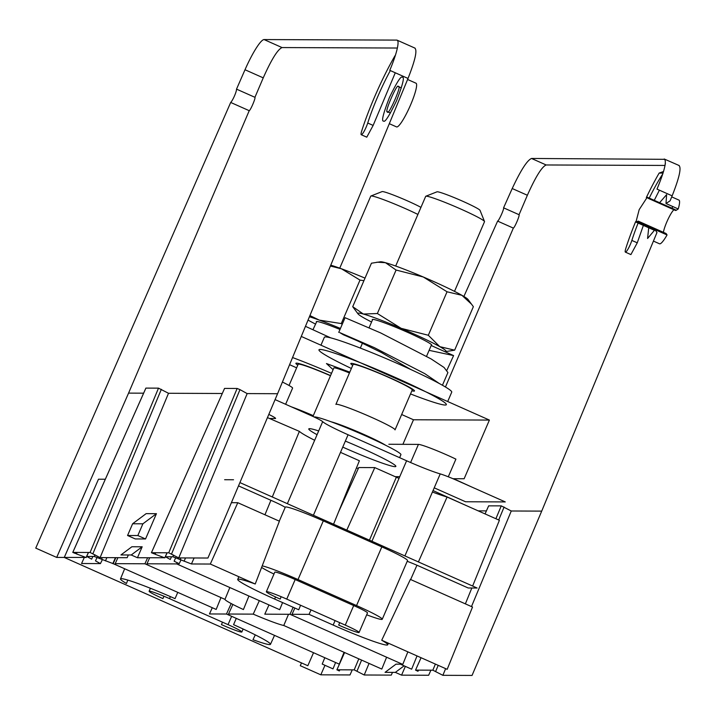 <?xml version="1.0" encoding="UTF-8"?>
<svg xmlns="http://www.w3.org/2000/svg" width="715" height="715" viewBox="0 0 715 715"><rect width="100%" height="100%" fill="white"/><g stroke="black" fill="none" stroke-linecap="round" stroke-linejoin="round"><path stroke-width="1.07" d="M356.544 605.569A34.678 2.44 23.3 0 1 382.248 619.262L407.523 560.578A34.678 2.44 -156.7 0 0 381.819 546.886L356.544 605.569L298.021 579.552L323.296 520.869A34.678 2.44 -156.7 0 0 285.312 507.132L279.279 521.146M381.819 546.886L323.296 520.869M465.751 505.326L433.049 490.579M356.499 467.869L358.251 468.647M338.454 512.19L358.76 467.538L374.785 467.601L396.351 477.191A52.606 3.7 -156.7 0 0 399.024 478.371M432.423 492.036A52.606 3.7 -156.7 0 0 447.081 497.032L499.392 520.288L472.633 586.032M381.73 640.238L410.383 579.418L472.526 607.044L447.179 669.329L381.73 640.238A49.791 3.504 23.3 0 1 387.709 644.805A49.791 3.504 23.3 0 1 333.163 625.071L309.059 614.355L292.033 614.292L294.866 608.045M447.081 497.032L418.409 561.936M416.952 565.225L410.633 579.534M465.376 603.862L471.828 588.007M272.29 496.979L299.379 431.377L267.455 417.605M264.943 514.773L270.922 500.294M231.392 502.681L237.791 502.708L279.395 521.199L255.228 584.003L210.317 564.046L191.45 563.965L172.86 556.771L165.21 556.779L167.06 552.775M299.379 431.377A52.606 3.7 -156.7 0 0 314.663 440.288M340.501 452.363L359.386 460.755L333.556 524.22M339.732 622.658L338.678 625.089A18.617 1.314 -156.7 0 0 359.082 632.471L367.501 612.907A18.617 1.314 -156.7 0 0 353.702 605.56L295.179 579.543A18.617 1.314 -156.7 0 0 274.783 572.17L266.355 591.725A18.617 1.314 -156.7 0 0 280.164 599.081L281.183 596.703M382.248 619.262A34.678 2.44 23.3 0 1 366.688 614.802M273.97 574.056A34.678 2.44 23.3 0 1 261.601 567.397M262.191 565.86A34.678 2.44 23.3 0 1 298.021 579.552M407.201 561.32A17.08 1.198 23.3 0 1 419.723 566.441L468.2 587.989L477.111 588.025L239.909 482.589M224.626 479.72L233.537 479.756M285.205 507.382A17.08 1.198 23.3 0 0 273.103 501.269L238.506 485.887M268.804 414.414A17.08 1.198 23.3 0 1 275.579 418.427A17.08 1.198 23.3 0 1 275.293 418.516L270.413 418.498M395.172 476.664L399.748 476.682M434.228 487.836L465.554 501.76L505.273 501.921L456.796 480.373A17.08 1.198 -156.7 0 0 440.226 473.902A34.678 2.44 23.3 0 1 406.603 460.773L348.08 434.756A34.678 2.44 23.3 0 1 322.68 421.653A17.08 1.198 -156.7 0 0 310.176 415.201L275.087 399.605M313.528 652.715L307.834 665.728L64.261 557.45L98.482 479.211L105.328 479.238M386.609 657.219L381.792 669.07L283.766 625.491A34.499 2.431 23.3 0 1 253.235 614.131L228.514 614.033L232.876 604.434M288.52 614.274L283.766 625.491M259.331 600.645L253.235 614.131M417.033 655.932L411.643 669.186L400.865 664.396L401.151 663.681M407.872 651.857L402.768 664.405L290.004 614.283L264.782 614.176L268.974 604.935M293.141 607.276L290.004 614.283M335.585 662.519L333.002 668.874L322.215 664.074L324.807 657.728M344.067 652.303L339.25 664.146L226.485 614.024L209.459 613.953L212.292 607.714M231.177 603.549L226.485 614.024M255.291 634.875L252.976 639.719A49.791 3.504 23.3 0 0 270.467 644.331L274.515 635.376M236.29 618.377L233.564 624.669A49.791 3.504 23.3 0 1 270.467 644.331M374.785 467.601L346.802 530.101M311.052 609.904L309.059 614.355M147.612 557.789L144.93 563.778L115.195 563.661L117.921 557.673M248.936 596.024L243.422 609.546A31.683 2.225 23.3 0 1 224.984 599.367L144.93 563.778M224.984 599.367L229.846 587.533M220.989 597.588L216.171 609.439L113.167 563.652L94.219 556.458L86.569 556.458L88.419 552.463M88.517 552.463L86.685 556.422L91.627 559.157L92.879 556.449M97.115 557.351L95.488 560.873L100.431 563.599L81.564 563.527L84.29 557.53M102.397 559.559L100.502 563.465M127.788 580.097L126.475 583.485A49.791 3.504 23.3 0 1 120.486 578.927A49.791 3.504 23.3 0 1 175.041 598.652L177.767 592.369M115.857 557.664L113.167 563.652M167.158 552.775L165.326 556.744L170.268 559.47L171.52 556.771M175.756 557.664L174.129 561.186L178.875 563.563M181.038 559.872L179.143 563.778M300.577 605.248L298.745 609.77L274.64 599.054A49.791 3.504 23.3 0 1 237.729 579.4A49.791 3.504 23.3 0 1 255.228 584.003M237.791 502.708L210.317 564.046M359.082 632.471A18.617 1.314 -156.7 0 0 345.274 625.116L286.751 599.107A18.617 1.314 -156.7 0 0 266.355 591.725M222.499 622.184L221.444 624.615A18.617 1.314 -156.7 0 0 241.84 631.997A18.617 1.314 -156.7 0 0 228.04 624.642L169.518 598.634A18.617 1.314 -156.7 0 0 149.122 591.251A18.617 1.314 -156.7 0 0 162.922 598.607L163.95 596.23M86.622 556.565L86.184 557.539L76.433 553.911L74.172 552.409M184.175 393.339L168.508 393.277L100.1 557.602L90.09 552.472L72.769 552.409L145.887 388.102L158.498 388.147L168.508 393.277L221.981 393.491M165.263 556.878L164.825 557.861L155.075 554.223L152.813 552.722M261.69 393.652L247.149 393.59L178.741 557.915L168.731 552.784L151.41 552.722L224.537 388.451M282.577 602.584L279.681 609.689L176.685 563.912L146.959 563.786L149.676 557.798M177.249 562.66L176.685 563.912M648.559 198.109L647.254 197.224L639.174 209.647L635.939 222.097L638.227 221.132L665.978 233.465A17.08 2.78 114 0 1 666.201 233.662L638.45 221.328M675.014 209.683A13.665 2.216 -66 0 0 674.79 209.459L647.254 197.224M673.932 209.763A13.665 2.216 -66 0 0 667.828 219.702A13.665 2.216 -66 0 0 663.422 232.33M471.587 486.951L453.542 478.71M352.263 669.866L350.001 674.942L320.812 674.826L300.264 665.692L301.489 662.903M392.472 672.368L391.293 675.112L364.221 674.996L354.202 669.875L336.917 669.803L339.33 670.965L339.84 669.812M400.954 664.172L396.003 664.155L385.063 672.341L395.35 672.386L404.1 665.835M364.221 674.996L369.047 663.404M430.904 670.178L428.643 675.255L401.571 675.148L395.35 672.386M401.571 675.148L405.342 666.389M471.48 606.579L511.27 510.993L501.26 505.871L488.658 505.854M511.27 510.993L541.711 511.118L472.052 675.434L442.862 675.318L432.843 670.187L415.558 670.116L417.971 671.287L418.481 670.134M442.862 675.318L445.642 668.641M664.771 233.948A17.08 2.78 114 0 1 665.674 233.43M648.737 198.001L676.283 210.246A17.08 2.78 114 0 1 675.461 210.442L647.906 198.198M676.283 210.246L678.249 208.968A23.917 3.888 -66 0 0 678.955 200.102L671.716 196.884M672.842 206.564A23.917 3.888 -66 0 0 671.877 208.163M653.43 241.089L659.534 243.797A23.917 3.888 -66 0 0 667.059 234.958L666.201 233.662M665.066 165.442L546.162 164.968C541.836 166.783 535.571 176.882 527.366 195.258L512.217 188.528L503.575 207.824C504.415 208.539 498.909 220.819 497.622 221.114L463.892 296.457M512.217 188.528C520.735 170.295 527.17 160.267 531.531 158.462L546.162 164.968M664.941 159.32L531.531 158.462M659.614 202.711L666.621 194.614L665.996 203.516L670.089 200.826L672.145 195.847L656.996 189.109C664.566 170.867 666.97 160.83 664.226 158.998L679.25 165.576M643.375 225.404L637.262 242.823L631.854 240.428A8.544 1.385 114 0 1 628.351 248.489A8.544 1.385 114 0 1 625.393 252.136A8.544 1.385 114 0 1 625.866 248.239A74.297 12.075 114 0 1 635.635 221.632M631.854 240.428A57.218 9.295 114 0 1 638.12 223.062M649.22 198.091A57.218 9.295 114 0 1 662.823 173.87M663.073 173.084L659.15 173.075L663.565 171.493M646.315 197.581A74.297 12.075 114 0 1 659.15 173.075M665.272 164.2L665.388 163.351M527.366 195.258L519.054 214.706L503.575 207.824M519.054 214.706C519.903 215.429 514.621 227.808 513.334 228.094L497.622 221.114M320.812 674.826L324.976 665.299M513.334 228.094L445.454 386.994M541.711 511.118L656.969 232.527L655.02 229.604L647.576 238.488L648.728 227.781M667.059 234.958L655.02 229.604M678.249 208.968L665.996 203.516M672.145 195.847C679.402 177.463 681.636 167.346 678.857 165.496M659.4 190.181L654.261 200.334M637.262 242.823L630.898 254.585L625.393 252.136M448.296 476.789L455.902 459.128A26.643 1.877 -156.7 0 0 418.427 444.39L388.844 444.265M331.304 421.85A32.193 2.261 23.3 0 1 363.756 434.38A32.193 2.261 23.3 0 1 385.528 445.204M285.625 404.288L292.587 388.111A26.643 1.877 -156.7 0 0 282.416 382.042M452.953 478.71L464.133 478.755L489.4 420.071L301.274 336.443M353.085 364.507A32.193 2.261 23.3 0 1 383.553 375.161A32.193 2.261 23.3 0 1 412.224 389.979L395.038 429.885A32.193 2.261 23.3 0 0 371.174 417.167A32.193 2.261 23.3 0 0 335.898 404.413L353.085 364.507M289.03 385.474L298.155 364.284A32.193 2.261 23.3 0 1 330.491 375.75M312.956 416.461L333.851 367.939A23.229 1.636 23.3 0 1 349.447 372.962M401.66 414.512L413.485 419.768L402.903 444.328M289.593 364.695L296.636 367.823M413.485 419.768L489.4 420.071M420.947 207.359A23.488 1.653 -156.7 0 0 407.702 200.987A23.488 1.653 -156.7 0 0 382.078 191.602L370.897 196.017A32.023 2.252 -156.7 0 0 370.763 196.133L339.741 268.161M291.336 406.826A32.193 2.261 23.3 0 1 313.304 415.656M417.9 214.428A32.023 2.252 -156.7 0 0 405.843 208.816A32.023 2.252 -156.7 0 0 370.897 196.017M345.354 441.092A47.396 3.334 23.3 0 1 360.718 447.697A47.396 3.334 23.3 0 1 395.86 466.412A47.396 3.334 23.3 0 1 342.762 447.107M317.067 434.693A47.396 3.334 23.3 0 1 308.791 428.911A47.396 3.334 23.3 0 1 318.675 430.948M314.1 416.988A47.396 3.334 23.3 0 1 365.776 435.962A47.396 3.334 23.3 0 1 400.918 454.677L399.622 457.672M454.508 291.371L484.52 221.686A32.023 2.252 -156.7 0 0 484.511 221.507L480.033 210.353A23.488 1.653 -156.7 0 0 462.632 201.21A23.488 1.653 -156.7 0 0 436.999 191.817L425.827 196.232A32.023 2.252 -156.7 0 0 425.693 196.348L395.681 266.034M484.511 221.507A32.023 2.252 -156.7 0 0 460.773 209.039A32.023 2.252 -156.7 0 0 425.827 196.232M297.798 365.115A34.678 2.44 23.3 0 1 295.885 363.309A34.678 2.44 23.3 0 1 330.562 375.59M292.551 357.536A69.346 4.88 23.3 0 1 331.528 373.346M352.727 365.338A34.678 2.44 23.3 0 1 350.806 363.524A34.678 2.44 23.3 0 1 388.799 377.27A34.678 2.44 23.3 0 1 414.503 390.953A34.678 2.44 23.3 0 1 411.867 390.81M351.378 368.475A69.346 4.88 23.3 0 1 318.962 349.814A69.346 4.88 23.3 0 1 394.939 377.288A69.346 4.88 23.3 0 1 446.348 404.672A69.346 4.88 23.3 0 1 410.517 393.947M320.955 345.193L324.351 337.292A69.346 4.88 23.3 0 1 400.329 364.775A69.346 4.88 23.3 0 1 451.737 392.151L447.697 401.535M330.679 337.846L305.466 326.335M351.315 337.82L381.524 352.593L410.75 369.485M429.107 350.341L453.596 355.587L446.938 370.147M362.523 343.03L343.352 334.745L339.831 332.636L374.365 347.66L424.817 373.668L439.26 383.49M442.442 385.242L447.912 372.542L444.06 367.465L431.154 358.957L380.702 332.949L345.068 317.692L338.74 332.395M453.596 355.587L431.19 345.506M316.504 322.125A32.372 2.279 23.3 0 1 316.45 321.571A32.372 2.279 23.3 0 1 340 329.472M309.425 316.754A48.039 3.378 23.3 0 1 319.301 320.114A48.039 3.378 23.3 0 1 340.438 328.444M315.637 324.136A48.039 3.378 23.3 0 1 308.049 320.088M330.768 265.176A48.039 3.378 23.3 0 1 341.413 268.769A48.039 3.378 23.3 0 1 365.016 278.126M342.19 324.387L341.269 323.573L319.301 320.114L309.917 315.565M330.41 266.043L341.413 268.769L359.994 280.092L363.917 280.682M359.994 280.092L341.269 323.573M372.435 319.998A32.372 2.279 23.3 0 1 372.39 319.444A32.372 2.279 23.3 0 1 372.801 319.391A32.372 2.279 23.3 0 1 373.972 319.534A32.372 2.279 23.3 0 1 406.469 331.832A32.372 2.279 23.3 0 1 431.699 344.988A32.372 2.279 23.3 0 1 431.27 345.336M371.577 322.009A48.039 3.378 23.3 0 1 364.185 318.077A48.039 3.378 23.3 0 1 358.027 313.885A48.039 3.378 23.3 0 1 363.345 314.037A48.039 3.378 23.3 0 1 401.142 328.328A48.039 3.378 23.3 0 1 439.788 346.65A48.039 3.378 23.3 0 1 445.615 351.601A48.039 3.378 23.3 0 1 444.676 351.574M352.718 306.69L371.443 263.209L380.469 261.779A48.039 3.378 23.3 0 1 385.457 262.691A48.039 3.378 23.3 0 1 423.262 276.982A48.039 3.378 23.3 0 1 461.899 295.304A48.039 3.378 23.3 0 1 468.048 299.496L473.366 306.681L454.642 350.171L439.788 346.65L428.321 335.264L401.142 328.328L377.359 313.528L363.345 314.037L352.718 306.69L358.027 313.885M445.615 351.601L454.642 350.171M376.903 262.182L385.457 262.691L396.083 270.038L423.262 276.982L447.045 291.783L461.899 295.304L471.712 304.358M447.045 291.783L428.321 335.264M396.083 270.038L377.359 313.528M398.264 86.578L398.425 86.613C402.599 84.209 387.53 117.778 387.539 111.683C383.41 114.507 397.576 81.93 398.264 86.578M137.843 535.544L127.556 535.508L132.615 523.764L142.893 523.809L156.433 513.683L145.538 538.967L137.843 535.544L142.893 523.809M395.279 72.778L373.141 125.42L367.733 123.025A8.544 1.385 114 0 1 364.23 131.086A8.544 1.385 114 0 1 361.272 134.733A8.544 1.385 114 0 1 361.745 130.836A74.297 12.075 114 0 1 395.029 55.672L395.306 55.573M367.733 123.025A57.218 9.295 114 0 1 390.327 70.57M389.309 123.686L396.566 126.913A23.917 3.888 -66 0 0 409.829 106.642A23.917 3.888 -66 0 0 415.996 83.208L407.595 79.472M145.538 538.967L135.26 538.931L127.556 535.508M156.433 513.683L146.146 513.638L132.615 523.764M171.573 553.955L239.981 389.63L237.139 388.468L224.528 388.424M239.981 389.63L247.149 393.59L277.581 393.715L408.024 78.444C415.272 60.06 417.506 49.952 414.727 48.093M373.141 125.42L366.777 137.182L361.272 134.733M402.223 77.157L402.5 77.211C404.663 76.988 402.688 84.808 396.566 100.681C389.362 115.589 385.081 122.408 383.732 121.139L383.463 121.085C381.292 121.335 383.258 113.524 389.38 97.651C396.593 82.717 400.874 75.888 402.223 77.157M277.581 393.715L207.931 558.031L178.741 557.915M224.555 388.415L151.437 552.713L153.913 553.75M137.45 557.745L131.229 554.983L142.169 546.796L137.45 557.745L164.566 557.763M131.229 554.983L120.942 554.938L131.891 546.752L142.169 546.796M100.1 557.602L127.172 557.709L128.351 554.965M145.914 388.093L72.796 552.4L75.272 553.437M56.691 557.423L35.75 548.11L230.695 102.451L249.222 110.691L128.566 393.116L56.691 557.423L85.925 557.441M282.041 47.565C277.715 49.389 271.45 59.479 263.245 77.855L254.933 97.311L236.522 89.134L245.004 69.748A34.159 5.55 114 0 1 264.058 39.566L282.041 47.565L397.352 48.03M249.222 110.691C250.509 110.369 255.773 98.062 254.933 97.311M230.695 102.451A7.686 1.251 -66 0 0 234.457 95.962A7.686 1.251 -66 0 0 236.522 89.134M264.058 39.566L396.745 40.103A34.159 5.55 114 0 1 397.138 40.183A34.159 5.55 114 0 1 389.773 70.329L408.024 78.444M440.226 473.902L404.905 555.93M406.603 460.773L371.934 541.273M348.08 434.756L313.411 515.256M287.358 503.682L322.68 421.653M396.351 477.191L369.441 540.165M335.076 620.584L333.163 625.071M101.584 559.193L102.281 557.602M94.961 554.76L94.219 556.458M115.455 557.655L112.809 563.652M106.892 557.629L105.445 560.909M180.225 559.514L180.922 557.923M173.602 555.081L172.86 556.771M275.534 596.962L274.64 599.054M194.096 557.977L191.45 563.965M185.534 557.941L184.086 561.23M345.274 625.116L353.702 605.56M286.751 599.107L295.179 579.543M228.04 624.642L231.633 616.312M169.518 598.634L170.385 596.605M77.095 552.418L76.433 553.911M155.736 552.731L155.075 554.223M654.985 229.685L636.958 221.668M357.044 671.036L361.602 660.097M354.202 669.875L358.796 658.846M336.917 669.803L344.594 652.536L336.881 669.812M435.694 671.358L438.197 665.334M498.713 519.984L504.102 507.033M432.843 670.187L435.39 664.092M495.897 518.732L501.26 505.871M421.055 657.72L415.531 670.125L421.072 657.728M485.065 513.915L488.676 505.818L485.047 513.906M478.192 510.859L486.388 510.894M418.427 444.39L410.607 462.525M333.11 369.673L326.46 363.551L349.796 372.149M168.731 552.784L237.139 388.468M92.932 553.642L161.34 389.318M90.09 552.472L158.498 388.147M143.626 393.179L128.566 393.116M263.245 77.855L245.004 69.748M397.46 40.424L396.745 40.103M387.709 644.805L388.424 643.214M120.486 578.927L124.66 568.765M237.729 579.4L238.828 576.719M241.84 631.997L243.127 629.012M149.122 591.251L150.409 588.275M654.582 230.382L635.939 222.097M316.763 321.518L312.982 329.695M372.703 319.391L369.137 327.667M362.55 342.95L360.342 348.08M431.529 344.728L426.542 356.311M401.347 87.918L398.425 86.613M390.462 112.979L387.539 111.683M397.138 40.183L415.129 48.182"/></g></svg>
